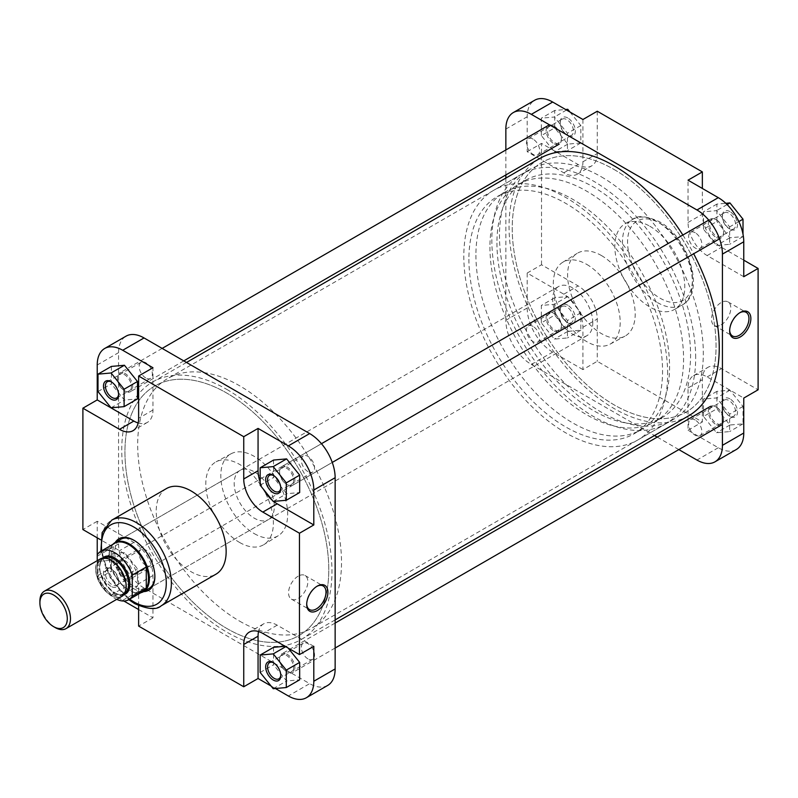 <?xml version="1.0" encoding="UTF-8"?>
<svg xmlns="http://www.w3.org/2000/svg" width="798" height="798" viewBox="0 0 798 798"><rect width="100%" height="100%" fill="white"/><g stroke="black" fill="none" stroke-linecap="round" stroke-linejoin="round"><path stroke-width="0.6" stroke-dasharray="3.99 2.99" d="M739.776 312.766A13.646 7.88 120 0 0 739.307 313.025L740.265 312.467L739.307 313.025A13.646 7.88 120 0 0 729.661 329.734A13.646 7.88 120 0 0 729.671 330.262M729.941 398.87A10.693 6.175 -120 0 0 722.38 403.239A10.693 6.175 -120 0 0 729.941 416.337L729.941 416.337A10.693 6.175 -120 0 0 737.512 411.977A10.693 6.175 -120 0 0 729.941 398.87M728.993 415.788L729.941 416.337L728.993 415.788A9.347 5.396 60 0 1 722.38 404.347A9.347 5.396 60 0 1 724.315 400.067A9.347 5.396 60 0 1 728.993 400.526A9.347 5.396 60 0 1 735.098 408.766A9.347 5.396 60 0 1 733.661 416.257A9.347 5.396 60 0 1 728.993 415.788M729.941 211.61A10.693 6.175 -120 0 0 722.38 215.979A10.693 6.175 -120 0 0 729.941 229.076L729.941 229.076A10.693 6.175 -120 0 0 737.512 224.707A10.693 6.175 -120 0 0 729.941 211.61M728.993 228.527L729.941 229.076L728.993 228.527A9.347 5.396 60 0 1 722.38 217.076A9.347 5.396 60 0 1 724.315 212.797A9.347 5.396 60 0 1 728.993 213.266A9.347 5.396 60 0 1 735.098 221.495A9.347 5.396 60 0 1 733.661 228.986A9.347 5.396 60 0 1 728.993 228.527M567.767 117.974A10.693 6.175 -120 0 0 560.206 122.343A10.693 6.175 -120 0 0 567.767 135.441L567.767 135.441A10.693 6.175 -120 0 0 575.338 131.081A10.693 6.175 -120 0 0 567.767 117.974M566.809 134.892L567.767 135.441L566.809 134.892A9.347 5.396 60 0 1 560.206 123.441A9.347 5.396 60 0 1 562.141 119.171A9.347 5.396 60 0 1 566.809 119.63A9.347 5.396 60 0 1 572.924 127.87A9.347 5.396 60 0 1 571.488 135.351A9.347 5.396 60 0 1 566.809 134.892M567.767 305.245A10.693 6.175 -120 0 0 560.206 309.604A10.693 6.175 -120 0 0 567.767 322.711L567.767 322.711A10.693 6.175 -120 0 0 575.338 318.342A10.693 6.175 -120 0 0 567.767 305.245M566.809 322.163L567.767 322.711L566.809 322.163A9.347 5.396 60 0 1 560.206 310.711A9.347 5.396 60 0 1 562.141 306.432A9.347 5.396 60 0 1 566.809 306.901A9.347 5.396 60 0 1 572.924 315.13A9.347 5.396 60 0 1 571.488 322.621A9.347 5.396 60 0 1 566.809 322.163M721.153 324.816A13.646 7.88 120 0 0 730.07 312.796A13.646 7.88 120 0 0 727.976 301.863A13.646 7.88 120 0 0 721.153 302.542A13.646 7.88 120 0 0 712.245 314.562A13.646 7.88 120 0 0 714.33 325.494A13.646 7.88 120 0 0 721.153 324.816M533.054 139.121A9.347 5.396 -120 0 0 528.376 138.662A9.347 5.396 -120 0 0 526.949 146.144A9.347 5.396 -120 0 0 533.054 154.383A9.347 5.396 -120 0 0 537.722 154.842A9.347 5.396 -120 0 0 539.159 147.361A9.347 5.396 -120 0 0 533.054 139.121M533.054 326.392A9.347 5.396 -120 0 0 528.376 325.923A9.347 5.396 -120 0 0 526.949 333.414A9.347 5.396 -120 0 0 533.054 341.654A9.347 5.396 -120 0 0 537.722 342.113A9.347 5.396 -120 0 0 539.159 334.621A9.347 5.396 -120 0 0 533.054 326.392M695.228 420.017A9.347 5.396 -120 0 0 690.559 419.558A9.347 5.396 -120 0 0 689.123 427.05A9.347 5.396 -120 0 0 695.228 435.279A9.347 5.396 -120 0 0 699.906 435.748A9.347 5.396 -120 0 0 701.332 428.257A9.347 5.396 -120 0 0 695.228 420.017M695.228 232.757A9.347 5.396 -120 0 0 690.559 232.288A9.347 5.396 -120 0 0 689.123 239.779A9.347 5.396 -120 0 0 695.228 248.018A9.347 5.396 -120 0 0 699.906 248.477A9.347 5.396 -120 0 0 701.332 240.986A9.347 5.396 -120 0 0 695.228 232.757M601.403 176.867A144.129 83.211 60 0 1 695.557 303.878A144.129 83.211 60 0 1 673.472 419.379A144.129 83.211 60 0 1 601.403 412.237A144.129 83.211 60 0 1 507.239 285.225A144.129 83.211 60 0 1 529.333 169.735A144.129 83.211 60 0 1 601.403 176.867M614.141 169.515A144.129 83.211 60 0 1 708.305 296.527A144.129 83.211 60 0 1 686.21 412.027A144.129 83.211 60 0 1 614.141 404.885A144.129 83.211 60 0 1 519.987 277.874A144.129 83.211 60 0 1 542.071 162.373A144.129 83.211 60 0 1 614.141 169.515A144.129 83.211 60 0 1 708.305 296.527A144.129 83.211 60 0 1 686.21 412.027A144.129 83.211 60 0 1 614.141 404.885A144.129 83.211 60 0 1 519.987 277.874A144.129 83.211 60 0 1 542.071 162.373A144.129 83.211 60 0 1 614.141 169.515M586.749 264.397A47.291 27.302 60 0 1 617.752 306.442A47.291 27.302 60 0 1 609.991 344.197A47.291 27.302 60 0 1 586.749 341.634A47.291 27.302 60 0 1 555.967 300.327A47.291 27.302 60 0 1 562.7 262.303A47.291 27.302 60 0 1 586.749 264.397M601.403 255.53A47.8 27.601 60 0 1 632.734 298.023A47.8 27.601 60 0 1 624.884 336.187A47.8 27.601 60 0 1 601.403 333.584A47.8 27.601 60 0 1 570.291 291.839A47.8 27.601 60 0 1 577.094 253.405A47.8 27.601 60 0 1 601.403 255.53M649.811 226.223A49.456 28.548 60 0 1 682.12 269.804A49.456 28.548 60 0 1 674.539 309.434A49.456 28.548 60 0 1 649.811 306.991A49.456 28.548 60 0 1 617.502 263.41A49.456 28.548 60 0 1 625.083 223.779A49.456 28.548 60 0 1 649.811 226.223M582.929 369.584L552.675 352.108A36.03 20.808 60 0 1 527.189 307.978L527.189 273.046L563.817 294.193A27.022 15.601 60 0 1 582.929 327.29L582.929 369.584L597.263 361.304L702.36 421.982L702.36 379.698A27.022 15.601 60 0 1 707.966 367.319A27.022 15.601 60 0 1 721.472 368.656L758.1 389.803M541.333 322.861L541.333 305.454L554.391 304.287L567.448 320.537L567.448 337.943L554.391 339.11L541.333 322.861L554.71 315.14L554.71 297.734L567.767 296.567L580.824 312.806L580.824 330.222L567.767 331.389L554.71 315.14M582.929 119.501L582.929 161.794A27.022 15.601 60 0 1 577.333 174.163A27.022 15.601 60 0 1 563.817 172.827L527.189 151.68L527.189 116.747A36.03 20.808 60 0 1 534.66 100.249M541.333 135.6L541.333 118.184L554.391 117.017L567.448 133.266L567.448 150.672L554.391 151.839L541.333 135.6L554.71 127.879L554.71 110.463L565.592 109.496M743.766 276.716L707.138 255.569A27.022 15.601 60 0 1 688.036 222.472L688.036 180.178M703.507 229.226L703.507 211.819L716.564 210.652L729.631 226.901L729.631 244.308L716.564 245.475L703.507 229.226L716.883 221.505L716.883 204.098L725.811 203.3M736.305 449.513A36.03 20.808 60 0 1 718.29 447.728L688.036 430.262L688.036 387.968A27.022 15.601 60 0 1 693.632 375.599A27.022 15.601 60 0 1 707.138 376.935L743.766 398.082M703.507 416.496L703.507 399.09L716.564 397.923L729.631 414.162L729.631 431.578L716.564 432.745L703.507 416.496L716.883 408.776L716.883 391.359L729.941 390.192L743.008 406.441L743.008 423.848L729.941 425.015L716.883 408.776M505.852 149.974L505.852 174.942M505.852 178.094L505.852 320.297A36.03 20.808 -120 0 0 531.338 364.437L654.49 435.538M657.223 437.114L678.839 449.593M527.189 273.046L541.523 264.766L578.151 285.913A27.022 15.601 60 0 1 597.263 319.01L597.263 361.304M541.523 264.766L541.523 143.411L578.151 164.548A27.022 15.601 60 0 0 591.667 165.894A27.022 15.601 60 0 0 597.263 153.515L597.263 111.231M743.766 260.168L721.472 247.3A27.022 15.601 60 0 1 702.36 214.203L702.36 188.458M688.036 430.262L702.36 421.982M527.189 151.68L541.523 143.411M716.883 391.359L703.507 399.09M729.941 390.192L716.564 397.923M743.008 406.441L729.631 414.162M743.008 423.848L729.631 431.578M729.941 425.015L716.564 432.745M743.008 234.183L743.008 236.587L729.941 237.754L716.883 221.505M716.883 204.098L703.507 211.819M727.118 204.567L716.564 210.652M738.848 221.575L729.631 226.901M743.008 236.587L729.631 244.308M729.941 237.754L716.564 245.475M569.942 111.999L580.824 125.545L580.824 142.952L567.767 144.119L554.71 127.879M554.71 110.463L541.333 118.184M566.51 110.024L554.391 117.017M580.824 125.545L567.448 133.266M580.824 142.952L567.448 150.672M567.767 144.119L554.391 151.839M554.71 297.734L541.333 305.454M567.767 296.567L554.391 304.287M580.824 312.806L567.448 320.537M580.824 330.222L567.448 337.943M567.767 331.389L554.391 339.11M316.816 586.38A13.646 7.88 120 0 0 316.347 586.63L317.305 586.081L316.347 586.63A13.646 7.88 120 0 0 306.701 603.348A13.646 7.88 120 0 0 306.711 603.877M280.776 487.807A9.347 5.396 -120 0 0 280.796 487.289A9.347 5.396 -120 0 0 274.183 475.837L273.225 475.289L274.183 475.837A9.347 5.396 -120 0 0 273.724 475.598M280.776 675.078A9.347 5.396 -120 0 0 280.796 674.559A9.347 5.396 -120 0 0 274.183 663.108L273.225 662.559L274.183 663.108A9.347 5.396 -120 0 0 273.724 662.859M111.052 586.39A10.693 6.175 60 0 1 103.491 573.293A10.693 6.175 60 0 1 111.052 568.924L111.052 568.924A10.693 6.175 60 0 1 118.613 582.021A10.693 6.175 60 0 1 111.052 586.39M112.009 569.473L111.052 568.924L112.009 569.473A9.347 5.396 -120 0 0 107.331 569.014A9.347 5.396 -120 0 0 105.905 576.505A9.347 5.396 -120 0 0 112.009 584.735A9.347 5.396 -120 0 0 116.678 585.203A9.347 5.396 -120 0 0 118.613 580.924A9.347 5.396 -120 0 0 112.009 569.473L112.009 569.473M118.603 394.182A9.347 5.396 -120 0 0 118.613 393.653A9.347 5.396 -120 0 0 112.009 382.212L111.052 381.663L112.009 382.212A9.347 5.396 -120 0 0 111.54 381.963M143.61 591.627A29.726 17.167 60 0 1 133.855 588.764A29.726 17.167 60 0 1 115.241 542.47M154.872 576.066A28.379 16.379 -120 0 0 154.872 575.528A28.379 16.379 -120 0 0 134.812 540.775L133.855 540.216L134.812 540.775A28.379 16.379 -120 0 0 134.343 540.505M240.058 470.411L120.618 539.368A28.379 16.379 -120 0 0 116.269 562.101A28.379 16.379 -120 0 0 134.812 587.109A28.379 16.379 -120 0 0 148.997 588.515L268.437 519.558A28.379 16.379 -120 0 0 272.786 496.825A28.379 16.379 -120 0 0 254.243 471.818A28.379 16.379 -120 0 0 240.058 470.411A28.379 16.379 -120 0 0 235.709 493.144A28.379 16.379 -120 0 0 254.243 518.151A28.379 16.379 -120 0 0 268.437 519.558M298.193 576.156A13.646 7.88 120 0 0 289.285 588.176A13.646 7.88 120 0 0 291.38 599.108A13.646 7.88 120 0 0 298.193 598.43A13.646 7.88 120 0 0 307.11 586.41A13.646 7.88 120 0 0 305.016 575.478A13.646 7.88 120 0 0 298.193 576.156M145.765 377.983A9.347 5.396 60 0 1 139.66 369.743A9.347 5.396 60 0 1 141.096 362.252A9.347 5.396 60 0 1 145.765 362.721A9.347 5.396 60 0 1 151.869 370.95A9.347 5.396 60 0 1 150.443 378.442A9.347 5.396 60 0 1 145.765 377.983M145.765 565.243A9.347 5.396 60 0 1 139.66 557.014A9.347 5.396 60 0 1 141.096 549.523A9.347 5.396 60 0 1 145.765 549.982A9.347 5.396 60 0 1 151.869 558.221A9.347 5.396 60 0 1 150.443 565.712A9.347 5.396 60 0 1 145.765 565.243M307.938 471.608A9.347 5.396 60 0 1 301.834 463.379A9.347 5.396 60 0 1 303.27 455.887A9.347 5.396 60 0 1 307.938 456.346A9.347 5.396 60 0 1 314.053 464.586A9.347 5.396 60 0 1 312.616 472.077A9.347 5.396 60 0 1 307.938 471.608M307.938 658.879A9.347 5.396 60 0 1 301.834 650.639A9.347 5.396 60 0 1 303.27 643.158A9.347 5.396 60 0 1 307.938 643.617A9.347 5.396 60 0 1 314.053 651.856A9.347 5.396 60 0 1 312.616 659.338A9.347 5.396 60 0 1 307.938 658.879M166.453 488.566A49.456 28.548 -120 0 0 158.872 528.196A49.456 28.548 -120 0 0 191.181 571.777A49.456 28.548 -120 0 0 215.909 574.221M239.6 621.133A144.129 83.211 -120 0 0 311.659 628.265A144.129 83.211 -120 0 0 333.754 512.775A144.129 83.211 -120 0 0 239.6 385.763A144.129 83.211 -120 0 0 167.53 378.621A144.129 83.211 -120 0 0 145.436 494.122A144.129 83.211 -120 0 0 239.6 621.133M226.851 628.485A144.129 83.211 -120 0 0 298.921 635.627A144.129 83.211 -120 0 0 321.015 520.126A144.129 83.211 -120 0 0 226.851 393.115A144.129 83.211 -120 0 0 154.792 385.973A144.129 83.211 -120 0 0 132.697 501.473A144.129 83.211 -120 0 0 226.851 628.485A144.129 83.211 60 0 1 132.697 501.473A144.129 83.211 60 0 1 154.792 385.973A144.129 83.211 60 0 1 226.851 393.115A144.129 83.211 60 0 1 321.015 520.126A144.129 83.211 60 0 1 298.921 635.627A144.129 83.211 60 0 1 226.851 628.485M254.243 533.603A47.291 27.302 -120 0 0 278.293 535.697A47.291 27.302 -120 0 0 285.026 497.673A47.291 27.302 -120 0 0 254.243 456.366A47.291 27.302 -120 0 0 231.011 453.803A47.291 27.302 -120 0 0 223.241 491.558A47.291 27.302 -120 0 0 254.243 533.603M239.6 542.47A47.8 27.601 -120 0 0 263.899 544.595A47.8 27.601 -120 0 0 270.712 506.161A47.8 27.601 -120 0 0 239.6 464.416A47.8 27.601 -120 0 0 216.108 461.813A47.8 27.601 -120 0 0 208.258 499.977A47.8 27.601 -120 0 0 239.6 542.47M138.144 422.98A27.022 15.601 -120 0 0 147.371 422.401A27.022 15.601 -120 0 0 152.967 410.032L152.967 367.738M111.371 366.422L111.371 383.838L124.428 400.077L137.485 398.91M138.633 609.542L152.967 617.822L152.967 575.528A27.022 15.601 -120 0 0 133.855 542.431L97.226 521.284L97.226 537.832M114.792 543.248A27.93 16.12 -120 0 0 111.241 546.8L97.226 554.889L97.226 556.216A36.03 20.808 -120 0 0 122.712 600.345L123.86 601.014M111.371 553.692L111.371 571.099L124.428 587.348L137.485 586.181L137.485 568.775L124.428 552.525L111.371 553.692L97.994 561.413L97.994 578.829L111.052 595.069L124.109 593.902L124.109 576.495L111.052 560.246L97.994 561.413M271.051 686.001L275.4 688.504M313.804 646.32L277.175 625.173A27.022 15.601 -120 0 0 263.669 623.837A27.022 15.601 -120 0 0 258.552 631.537M273.544 647.328L273.544 664.734L286.602 680.983L299.659 679.816M288.118 648.036L286.602 646.161L285.095 646.29M260.168 481.982A27.022 15.601 -120 0 0 263.649 489.523M272.248 500.226A27.022 15.601 -120 0 0 273.654 501.393M273.544 460.057L273.544 477.463L286.602 493.713L299.659 492.546M122.712 600.345L144.049 588.026L309.664 683.647L288.327 695.966M144.049 588.026A36.03 20.808 60 0 1 118.563 543.897L118.563 352.656A36.03 20.808 60 0 1 126.034 336.167M327.679 685.432A36.03 20.808 60 0 1 309.664 683.647M138.633 605.642L138.633 583.797A27.022 15.601 -120 0 0 119.52 550.7L100.608 539.777M97.226 521.284L82.892 529.553M152.967 617.822L138.633 626.091M260.168 485.194L273.544 477.463M273.225 501.433L286.602 493.713M260.168 672.455L273.544 664.734M273.225 688.704L286.602 680.983M285.734 646.659L286.602 646.161M97.994 578.829L111.371 571.099M111.052 595.069L124.428 587.348M124.109 593.902L137.485 586.181M124.109 576.495L137.485 568.775M111.052 560.246L124.428 552.525M97.994 391.559L111.371 383.838M111.052 407.808L124.428 400.077M489.932 247.111A136.927 79.052 -120 0 0 549.702 384.915A136.927 79.052 -120 0 0 655.218 421.593A136.927 79.052 -120 0 0 683.577 358.91A136.927 79.052 -120 0 0 623.807 221.116A136.927 79.052 -120 0 0 518.291 184.428A136.927 79.052 -120 0 0 489.932 247.111M496.935 243.071A136.927 79.052 -120 0 0 556.705 380.865A136.927 79.052 -120 0 0 662.22 417.554A136.927 79.052 -120 0 0 690.579 354.871A136.927 79.052 -120 0 0 630.809 217.076A136.927 79.052 -120 0 0 525.293 180.388A136.927 79.052 -120 0 0 496.935 243.071M695.676 357.813A144.129 83.211 -120 0 0 632.764 212.757A144.129 83.211 -120 0 0 521.692 174.144A144.129 83.211 -120 0 0 491.837 240.128A144.129 83.211 -120 0 0 554.76 385.175A144.129 83.211 -120 0 0 665.821 423.788A144.129 83.211 -120 0 0 695.676 357.813M667.647 373.993A144.129 83.211 -120 0 0 604.734 228.946A144.129 83.211 -120 0 0 493.663 190.323A144.129 83.211 -120 0 0 463.818 256.308A144.129 83.211 -120 0 0 526.73 401.364A144.129 83.211 -120 0 0 637.802 439.977A144.129 83.211 -120 0 0 667.647 373.993M468.905 259.25A136.927 79.052 -120 0 0 528.675 397.045A136.927 79.052 -120 0 0 634.191 433.733A136.927 79.052 -120 0 0 662.549 371.05A136.927 79.052 -120 0 0 602.779 233.255A136.927 79.052 -120 0 0 497.264 196.567A136.927 79.052 -120 0 0 468.905 259.25M475.917 255.21A136.927 79.052 -120 0 0 535.687 393.005A136.927 79.052 -120 0 0 641.203 429.683A136.927 79.052 -120 0 0 669.562 367A136.927 79.052 -120 0 0 609.792 229.206A136.927 79.052 -120 0 0 504.276 192.527A136.927 79.052 -120 0 0 475.917 255.21M592.804 322.691A28.379 16.379 -120 0 0 580.415 294.133A28.379 16.379 -120 0 0 558.55 286.532A28.379 16.379 -120 0 0 552.675 299.519A28.379 16.379 -120 0 0 565.064 328.078A28.379 16.379 -120 0 0 586.929 335.679A28.379 16.379 -120 0 0 592.804 322.691M112.827 544.386A28.379 16.379 -120 0 0 110.563 548.027A28.379 16.379 -120 0 0 109.246 555.528A28.379 16.379 -120 0 0 136.468 592.894A28.379 16.379 -120 0 0 140.757 592.754M142.722 591.617A27.93 16.12 -120 0 1 135.81 592.804A27.93 16.12 -120 0 1 111.241 567.847L111.241 546.8A27.93 16.12 -120 0 0 110.314 548.645A27.93 16.12 -120 0 0 109.017 556.036A27.93 16.12 -120 0 0 111.241 567.847L97.226 575.937L97.226 560.675M100.109 559.009A21.616 12.479 -120 0 0 95.64 568.904A21.616 12.479 -120 0 0 105.077 590.66A21.616 12.479 -120 0 0 121.735 596.455M55.192 627.567A21.616 12.479 60 0 1 39.9 601.084M97.226 575.937A27.93 16.12 -120 0 0 116.717 599.348M553.852 313.315A9.905 5.726 60 0 1 554.391 313.604A9.905 5.726 60 0 1 561.403 325.744A9.905 5.726 60 0 1 554.939 330.083A9.905 5.726 60 0 1 547.408 318.292A9.905 5.726 60 0 1 553.852 313.315M554.351 331.21A10.813 6.244 -120 0 0 559.159 331.429A10.813 6.244 -120 0 0 561.403 326.482A10.813 6.244 -120 0 0 553.752 313.235A10.813 6.244 -120 0 0 553.164 312.926A10.813 6.244 -120 0 0 548.346 312.706A10.813 6.244 -120 0 0 546.81 321.754A10.813 6.244 -120 0 0 554.351 331.21M124.977 578.321A9.905 5.726 -120 0 0 131.411 573.343A9.905 5.726 -120 0 0 123.88 561.553A9.905 5.726 -120 0 0 117.426 565.892A9.905 5.726 -120 0 0 124.428 578.031A9.905 5.726 -120 0 0 124.977 578.321M124.468 560.425A10.813 6.244 60 0 1 132.009 569.882A10.813 6.244 60 0 1 130.473 578.929A10.813 6.244 60 0 1 125.655 578.71A10.813 6.244 60 0 1 125.067 578.39A10.813 6.244 60 0 1 117.426 565.154A10.813 6.244 60 0 1 119.66 560.206A10.813 6.244 60 0 1 124.468 560.425M553.852 126.054A9.905 5.726 60 0 1 554.391 126.343A9.905 5.726 60 0 1 561.403 138.473A9.905 5.726 60 0 1 554.939 142.812A9.905 5.726 60 0 1 547.408 131.032A9.905 5.726 60 0 1 553.852 126.054M554.351 143.939A10.813 6.244 -120 0 0 559.159 144.159A10.813 6.244 -120 0 0 561.403 139.211A10.813 6.244 -120 0 0 553.752 125.974A10.813 6.244 -120 0 0 553.164 125.655A10.813 6.244 -120 0 0 548.346 125.436A10.813 6.244 -120 0 0 546.81 134.483A10.813 6.244 -120 0 0 554.351 143.939M124.977 391.05A9.905 5.726 -120 0 0 131.411 386.072A9.905 5.726 -120 0 0 123.88 374.292A9.905 5.726 -120 0 0 117.426 378.621A9.905 5.726 -120 0 0 124.428 390.761A9.905 5.726 -120 0 0 124.977 391.05M124.468 373.165A10.813 6.244 60 0 1 132.009 382.621A10.813 6.244 60 0 1 130.473 391.668A10.813 6.244 60 0 1 125.655 391.449A10.813 6.244 60 0 1 125.067 391.13A10.813 6.244 60 0 1 117.426 377.893A10.813 6.244 60 0 1 119.66 372.945A10.813 6.244 60 0 1 124.468 373.165M716.025 219.679A9.905 5.726 60 0 1 716.564 219.969A9.905 5.726 60 0 1 723.577 232.108A9.905 5.726 60 0 1 717.113 236.447A9.905 5.726 60 0 1 709.582 224.657A9.905 5.726 60 0 1 716.025 219.679M716.524 237.575A10.813 6.244 -120 0 0 721.332 237.794A10.813 6.244 -120 0 0 723.577 232.846A10.813 6.244 -120 0 0 715.936 219.61A10.813 6.244 -120 0 0 715.337 219.29A10.813 6.244 -120 0 0 710.529 219.071A10.813 6.244 -120 0 0 708.993 228.118A10.813 6.244 -120 0 0 716.524 237.575M287.15 484.685A9.905 5.726 -120 0 0 293.594 479.708A9.905 5.726 -120 0 0 286.063 467.917A9.905 5.726 -120 0 0 279.599 472.256A9.905 5.726 -120 0 0 286.602 484.396A9.905 5.726 -120 0 0 287.15 484.685M286.652 466.79A10.813 6.244 60 0 1 294.183 476.246A10.813 6.244 60 0 1 292.647 485.294A10.813 6.244 60 0 1 287.839 485.074A10.813 6.244 60 0 1 287.24 484.765A10.813 6.244 60 0 1 279.599 471.518A10.813 6.244 60 0 1 281.834 466.571A10.813 6.244 60 0 1 286.652 466.79M716.025 406.95A9.905 5.726 60 0 1 716.564 407.239A9.905 5.726 60 0 1 723.577 419.379A9.905 5.726 60 0 1 717.113 423.708A9.905 5.726 60 0 1 709.582 411.928A9.905 5.726 60 0 1 716.025 406.95M716.524 424.835A10.813 6.244 -120 0 0 721.332 425.055A10.813 6.244 -120 0 0 723.577 420.107A10.813 6.244 -120 0 0 715.936 406.87A10.813 6.244 -120 0 0 715.337 406.551A10.813 6.244 -120 0 0 710.529 406.332A10.813 6.244 -120 0 0 708.993 415.379A10.813 6.244 -120 0 0 716.524 424.835M287.15 671.946A9.905 5.726 -120 0 0 293.594 666.968A9.905 5.726 -120 0 0 286.063 655.188A9.905 5.726 -120 0 0 279.599 659.527A9.905 5.726 -120 0 0 286.602 671.657A9.905 5.726 -120 0 0 287.15 671.946M286.652 654.061A10.813 6.244 60 0 1 294.183 663.517A10.813 6.244 60 0 1 292.647 672.564A10.813 6.244 60 0 1 287.839 672.345A10.813 6.244 60 0 1 287.24 672.026A10.813 6.244 60 0 1 279.599 658.789A10.813 6.244 60 0 1 281.834 653.841A10.813 6.244 60 0 1 286.652 654.061M682.859 235.041A148.637 85.815 60 0 1 693.671 253.764M688.465 415.928A148.637 85.815 60 0 1 614.141 408.566A148.637 85.815 60 0 1 517.044 277.584A148.637 85.815 60 0 1 539.827 158.473M226.851 389.434A148.637 85.815 60 0 1 323.958 520.416A148.637 85.815 60 0 1 301.175 639.527A148.637 85.815 60 0 1 226.851 632.166A148.637 85.815 60 0 1 129.755 501.184A148.637 85.815 60 0 1 152.538 382.072A148.637 85.815 60 0 1 226.851 389.434M660.006 223.28A45.855 26.474 60 0 1 692.425 279.44A45.855 26.474 60 0 1 660.006 298.163A45.855 26.474 60 0 1 627.577 242.003A45.855 26.474 60 0 1 660.006 223.28M657.452 302.572A49.456 28.548 -120 0 0 682.18 305.026A49.456 28.548 -120 0 0 689.761 265.395A49.456 28.548 -120 0 0 657.452 221.814A49.456 28.548 -120 0 0 632.724 219.36A49.456 28.548 -120 0 0 625.143 258.991A49.456 28.548 -120 0 0 657.452 302.572M718.29 447.728L696.953 460.047M531.338 364.437L552.675 352.108M527.189 307.978L505.852 320.297M505.852 129.067L527.189 116.747M707.138 376.935L721.472 368.656M688.036 387.968L702.36 379.698M688.036 222.472L702.36 214.203M707.138 255.569L721.472 247.3M563.817 172.827L578.151 164.548M582.929 161.794L597.263 153.515M582.929 327.29L597.263 319.01M563.817 294.193L578.151 285.913M161.126 605.852A49.456 28.548 60 0 1 136.408 603.398A49.456 28.548 60 0 1 104.099 559.817A49.456 28.548 60 0 1 111.68 520.186M101.705 550.81A45.855 26.474 -120 0 0 129.635 599.178M97.226 364.985L118.563 352.656M118.563 543.897L97.226 556.216M277.175 625.173L262.841 633.452M133.855 542.431L119.52 550.7M152.967 575.528L138.633 583.797M152.967 410.032L138.633 418.302M125.466 580.695A20.499 11.83 60 0 1 126.054 585.732A20.499 11.83 60 0 1 121.805 595.109A20.499 11.83 60 0 1 106.014 589.622A20.499 11.83 60 0 1 97.067 568.994A20.499 11.83 60 0 1 101.316 559.617A20.499 11.83 60 0 1 115.63 563.647M95.8 568.994A21.396 12.349 -120 0 0 110.922 595.198A21.396 12.349 -120 0 0 126.054 586.47A21.396 12.349 -120 0 0 110.922 560.266A21.396 12.349 -120 0 0 95.8 568.994M104.139 557.992A20.499 11.83 -120 0 0 103.86 558.141A20.499 11.83 -120 0 0 99.62 567.528A20.499 11.83 -120 0 0 108.568 588.146A20.499 11.83 -120 0 0 124.358 593.642A20.499 11.83 -120 0 0 124.618 593.483M123.73 594.769A21.396 12.349 60 0 1 107.93 587.178A21.396 12.349 60 0 1 99.62 566.789A21.396 12.349 60 0 1 102.573 558.121M625.083 223.779L632.724 219.36C637.283 215.111 646.131 215.869 659.258 221.635C688.654 237.225 706.17 292.607 682.18 305.026L674.539 309.434M722.38 404.347L722.38 403.239M722.38 217.076L722.38 215.979M560.206 123.441L560.206 122.343M560.206 310.711L560.206 309.604M727.976 301.863L746.13 312.347M528.376 138.662L562.141 119.171M528.376 325.923L562.141 306.432M690.559 419.558L724.315 400.067M690.559 232.288L724.315 212.797M673.472 419.379L311.659 628.265M609.991 344.197L624.884 336.187M562.7 262.303L577.094 253.405M529.333 169.735L167.53 378.621M699.906 248.477L733.661 228.986M699.906 435.748L733.661 416.257M537.722 342.113L571.488 322.621M537.722 154.842L571.488 135.351M693.632 375.599L707.966 367.319M577.333 174.163L591.667 165.894M714.33 325.494L732.484 335.978M729.661 329.734L729.661 330.831M306.701 603.348L306.701 604.445M291.38 599.108L309.534 609.592M141.096 362.252L107.331 381.743M141.096 549.523L107.331 569.014M303.27 455.887L269.515 475.379M303.27 643.158L269.515 662.649M278.293 535.697L263.899 544.595M231.011 453.803L216.108 461.813M312.616 659.338L278.851 678.829M312.616 472.077L278.851 491.568M150.443 565.712L116.678 585.203M150.443 378.442L116.678 397.933M263.669 623.837L249.335 632.106M147.371 422.401L133.037 430.681M128.787 599.667L110.353 578.061L100.867 551.288M305.016 575.478L323.17 585.961M154.872 575.528L154.872 576.625M118.613 393.653L118.613 394.761M118.613 580.924L118.613 582.021M280.796 674.559L280.796 675.657M280.796 487.289L280.796 488.396M125.785 586.101C125.695 590.6 124.368 593.602 121.805 595.109L124.358 593.642C116.817 599.458 99.092 581.223 99.88 567.159C99.979 562.65 101.306 559.647 103.86 558.141L101.316 559.617C108.857 553.802 126.583 572.026 125.785 586.101M662.22 417.554L655.218 421.593M521.692 174.144L493.663 190.323M641.203 429.683L634.191 433.733M558.55 286.532L120.618 539.368M110.314 548.645L110.563 548.027M135.81 592.804L136.468 592.894M586.929 335.679L148.997 588.515M504.276 192.527L497.264 196.567M665.821 423.788L637.802 439.977M525.293 180.388L518.291 184.428M554.391 313.604L553.752 313.235M561.403 325.744L561.403 326.482M559.159 331.429L130.473 578.929M548.346 312.706L119.66 560.206M124.428 578.031L125.067 578.39M117.426 565.892L117.426 565.154M554.391 126.343L553.752 125.974M561.403 138.473L561.403 139.211M183.779 360.886L130.473 391.668M162.154 348.407L119.66 372.945M124.428 390.761L125.067 391.13M117.426 378.621L117.426 377.893M716.564 219.969L715.936 219.61M723.577 232.108L723.577 232.846M721.332 237.794L719.537 238.831M332.257 462.431L292.647 485.294M710.529 219.071L708.734 220.108M321.444 443.708L281.834 466.571M286.602 484.396L287.24 484.765M279.599 472.256L279.599 471.518M716.564 407.239L715.936 406.87M723.577 419.379L723.577 420.107M335.14 648.026L292.647 672.564M335.14 623.058L281.834 653.841M286.602 671.657L287.24 672.026M279.599 659.527L279.599 658.789M335.14 619.906L301.175 639.527M186.503 362.462L152.538 382.072"/><path stroke-width="1.2" d="M740.265 312.467L740.265 312.467A14.992 8.658 -60 0 1 750.868 318.592A14.992 8.658 -60 0 1 740.265 336.956A14.992 8.658 -60 0 1 729.661 330.831A14.992 8.658 -60 0 1 740.265 312.467L740.265 312.467M729.671 330.262A13.646 7.88 120 0 0 732.484 335.978A13.646 7.88 120 0 0 739.307 335.3A13.646 7.88 120 0 0 748.225 323.28A13.646 7.88 120 0 0 746.13 312.347A13.646 7.88 120 0 0 739.776 312.766M552.675 102.034L531.338 114.353A36.03 20.808 -120 0 0 513.314 112.568L534.66 100.249A36.03 20.808 60 0 1 552.675 102.034L582.929 119.501L597.263 111.231L702.36 171.909L702.36 188.458M702.36 171.909L688.036 180.178L718.29 197.655A36.03 20.808 60 0 1 743.766 241.784L743.766 276.716L758.1 268.447L743.766 260.168M758.1 268.447L758.1 389.803L743.766 398.082L743.766 433.015A36.03 20.808 60 0 1 736.305 449.513L714.968 461.833A36.03 20.808 -120 0 0 722.429 445.344L743.766 433.015M531.338 114.353L696.953 209.974L718.29 197.655M513.314 112.568A36.03 20.808 -120 0 0 505.852 129.067L505.852 149.974M505.852 174.942L505.852 178.094M654.49 435.538L657.223 437.114M678.839 449.593L696.953 460.047A36.03 20.808 -120 0 0 714.968 461.833M743.766 241.784L722.429 254.103L722.429 445.344M722.429 254.103A36.03 20.808 -120 0 0 696.953 209.974M725.811 203.3L729.941 202.931L743.008 219.171L743.008 234.183M729.941 202.931L727.118 204.567M743.008 219.171L738.848 221.575M565.592 109.496L567.767 109.296L569.942 111.999M567.767 109.296L566.51 110.024M317.305 610.57A14.992 8.658 -60 0 1 306.701 604.445A14.992 8.658 -60 0 1 317.305 586.081L317.305 586.081A14.992 8.658 -60 0 1 327.908 592.206A14.992 8.658 -60 0 1 317.305 610.57M306.711 603.877A13.646 7.88 120 0 0 309.534 609.592A13.646 7.88 120 0 0 316.347 608.914A13.646 7.88 120 0 0 325.265 596.894A13.646 7.88 120 0 0 323.17 585.961A13.646 7.88 120 0 0 316.816 586.38M273.225 492.755A10.693 6.175 60 0 1 265.664 479.658A10.693 6.175 60 0 1 273.225 475.289L273.225 475.289A10.693 6.175 60 0 1 280.796 488.396A10.693 6.175 60 0 1 273.225 492.755M273.724 475.598A9.347 5.396 -120 0 0 269.515 475.379A9.347 5.396 -120 0 0 268.078 482.87A9.347 5.396 -120 0 0 274.183 491.099A9.347 5.396 -120 0 0 278.851 491.568A9.347 5.396 -120 0 0 280.776 487.807M273.225 680.026A10.693 6.175 60 0 1 265.664 666.919A10.693 6.175 60 0 1 273.225 662.559L273.225 662.559A10.693 6.175 60 0 1 280.796 675.657A10.693 6.175 60 0 1 273.225 680.026M273.724 662.859A9.347 5.396 -120 0 0 269.515 662.649A9.347 5.396 -120 0 0 268.078 670.13A9.347 5.396 -120 0 0 274.183 678.37A9.347 5.396 -120 0 0 278.851 678.829A9.347 5.396 -120 0 0 280.776 675.078M111.052 399.13A10.693 6.175 60 0 1 103.491 386.023A10.693 6.175 60 0 1 111.052 381.663L111.052 381.663A10.693 6.175 60 0 1 118.613 394.761A10.693 6.175 60 0 1 111.052 399.13M111.54 381.963A9.347 5.396 -120 0 0 107.331 381.743A9.347 5.396 -120 0 0 105.905 389.234A9.347 5.396 -120 0 0 112.009 397.474A9.347 5.396 -120 0 0 116.678 397.933A9.347 5.396 -120 0 0 118.603 394.182M115.241 542.47A29.726 17.167 60 0 1 133.855 540.216L133.855 540.216A29.726 17.167 60 0 1 154.872 576.625A29.726 17.167 60 0 1 143.61 591.627M134.343 540.505A28.379 16.379 -120 0 0 120.618 539.368L115.121 542.54A28.379 16.379 -120 0 0 112.827 544.386M161.126 605.852L215.909 574.221A49.456 28.548 -120 0 0 223.49 534.59A49.456 28.548 -120 0 0 191.181 491.009A49.456 28.548 -120 0 0 166.453 488.566L111.68 520.186A49.456 28.548 60 0 1 136.408 522.64A49.456 28.548 60 0 1 168.707 566.221A49.456 28.548 60 0 1 161.126 605.852C156.578 610.101 147.73 609.353 134.603 603.577L128.787 599.667M273.654 501.393A27.022 15.601 -120 0 0 277.175 503.807L313.804 524.954L313.804 490.022A36.03 20.808 -120 0 0 288.327 445.892L258.063 428.416L243.739 436.696L138.633 376.018L152.967 367.738L122.712 350.272A36.03 20.808 -120 0 0 104.688 348.487A36.03 20.808 -120 0 0 97.226 364.985L97.226 399.918L133.855 421.065A27.022 15.601 -120 0 0 138.144 422.98M124.109 406.641L137.485 398.91L137.485 381.504L124.428 365.255L111.371 366.422L97.994 374.152L97.994 391.559L111.052 407.808L124.109 406.641L124.109 389.225L111.052 372.985L97.994 374.152M97.226 537.832L97.226 554.889A27.93 16.12 -120 0 1 100.787 551.338A27.93 16.12 -120 0 1 132.259 575.109L132.259 596.166A27.93 16.12 -120 0 1 128.707 599.707A27.93 16.12 -120 0 1 116.717 599.348M123.86 601.014L138.633 609.542M258.552 631.537A27.022 15.601 -120 0 0 258.063 636.206L258.063 678.5L271.051 686.001M275.4 688.504L288.327 695.966A36.03 20.808 -120 0 0 306.342 697.751A36.03 20.808 -120 0 0 313.804 681.253L313.804 646.32L299.469 654.589L262.841 633.452A27.022 15.601 -120 0 0 249.335 632.106A27.022 15.601 -120 0 0 243.739 644.485L243.739 686.769L138.633 626.091L138.633 605.642M285.095 646.29L273.544 647.328L260.168 655.048L260.168 672.455L273.225 688.704L286.283 687.537L286.283 670.12L273.225 653.881L260.168 655.048M286.283 687.537L299.659 679.816L299.659 662.4L288.118 648.036M258.063 428.416L258.063 470.71A27.022 15.601 -120 0 0 260.168 481.982M263.649 489.523A27.022 15.601 -120 0 0 272.248 500.226M286.283 500.266L299.659 492.546L299.659 475.139L286.602 458.89L273.544 460.057L260.168 467.778L260.168 485.194L273.225 501.433L286.283 500.266L286.283 482.86L273.225 466.611L260.168 467.778M104.688 348.487L126.034 336.167A36.03 20.808 60 0 1 144.049 337.953L309.664 433.563A36.03 20.808 60 0 1 335.14 477.703L313.804 490.022M313.804 681.253L335.14 668.933L335.14 477.703M335.14 668.933A36.03 20.808 60 0 1 327.679 685.432L306.342 697.751M97.226 399.918L82.892 408.197L119.52 429.344A27.022 15.601 -120 0 0 133.037 430.681A27.022 15.601 -120 0 0 138.633 418.302L138.633 376.018M82.892 408.197L82.892 529.553L100.608 539.777M243.739 436.696L243.739 478.99A27.022 15.601 -120 0 0 262.841 512.087L299.469 533.234L299.469 654.589M140.757 592.754A28.379 16.379 -120 0 0 143.5 591.687L148.997 588.515A28.379 16.379 -120 0 0 154.872 576.066M313.804 524.954L299.469 533.234M258.063 678.5L243.739 686.769M286.283 482.86L299.659 475.139M273.225 466.611L286.602 458.89M286.283 670.12L299.659 662.4M273.225 653.881L285.734 646.659M124.109 389.225L137.485 381.504M111.052 372.985L124.428 365.255M67.291 618.739A19.371 11.182 -120 0 0 53.596 595.019A19.371 11.182 -120 0 0 39.9 602.919L39.9 601.084A21.616 12.479 60 0 1 44.379 591.188A21.616 12.479 60 0 1 61.037 596.984A21.616 12.479 60 0 1 70.473 618.739A21.616 12.479 60 0 1 65.995 628.634A21.616 12.479 60 0 1 55.192 627.567L53.596 626.639A19.371 11.182 -120 0 0 67.291 618.739M143.5 591.687A28.379 16.379 -120 0 0 149.376 578.7A28.379 16.379 -120 0 0 136.987 550.141A28.379 16.379 -120 0 0 115.121 542.54M128.707 599.707L142.722 591.617A27.93 16.12 -120 0 0 146.273 588.076A27.93 16.12 -120 0 0 148.508 578.839A27.93 16.12 -120 0 0 146.273 567.019A27.93 16.12 -120 0 0 114.792 543.248L100.787 551.338M65.995 628.634L121.735 596.455A21.616 12.479 -120 0 0 126.214 586.56A21.616 12.479 -120 0 0 116.777 564.804A21.616 12.479 -120 0 0 100.109 559.009L44.379 591.188M132.259 596.166L146.273 588.076L146.273 567.019L132.259 575.109M39.9 602.919A19.371 11.182 -120 0 0 53.596 626.639M97.226 560.675L97.226 554.889M186.503 362.462L539.827 158.473A148.637 85.815 60 0 1 614.141 165.834A148.637 85.815 60 0 1 682.859 235.041M693.671 253.764A148.637 85.815 60 0 1 688.465 415.928L335.14 619.906M129.635 599.178A45.855 26.474 -120 0 0 133.855 601.931A45.855 26.474 -120 0 0 166.273 583.208A45.855 26.474 -120 0 0 133.855 527.049A45.855 26.474 -120 0 0 101.705 550.81M288.327 445.892L309.664 433.563M144.049 337.953L122.712 350.272M277.175 503.807L262.841 512.087M258.063 470.71L243.739 478.99M258.063 636.206L243.739 644.485M133.855 421.065L119.52 429.344M124.618 593.483A20.499 11.83 -120 0 0 128.598 584.256A20.499 11.83 -120 0 0 119.83 563.817A20.499 11.83 -120 0 0 104.139 557.992M102.573 558.121A21.396 12.349 60 0 1 119.471 561.662A21.396 12.349 60 0 1 129.874 584.256A21.396 12.349 60 0 1 123.73 594.769M115.63 563.647A20.499 11.83 60 0 1 125.466 580.695M100.867 551.288L102.144 532.535L111.68 520.186M559.159 144.159L183.779 360.886M548.346 125.436L162.154 348.407M719.537 238.831L332.257 462.431M708.734 220.108L321.444 443.708M721.332 425.055L335.14 648.026M710.529 406.332L335.14 623.058"/></g></svg>
